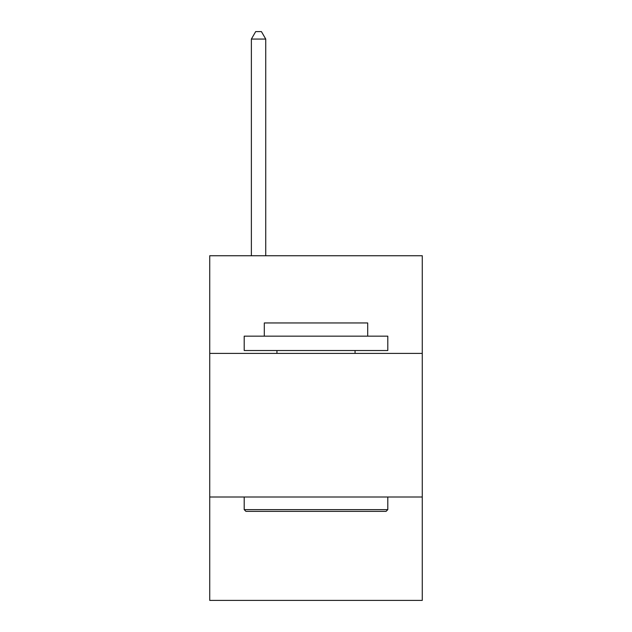 <?xml version="1.0" encoding="UTF-8"?>
<svg xmlns="http://www.w3.org/2000/svg" width="632" height="632" viewBox="0 0 632 632"><rect width="100%" height="100%" fill="white"/><g stroke="black" fill="none" stroke-linecap="round" stroke-linejoin="round"><path stroke-width="0.95" d="M209.729 353.399L422.271 353.399L422.271 255.739L209.729 255.739L209.729 600.4L422.271 600.4L422.271 497.005L209.729 497.005M422.271 497.005L422.271 353.399M245.919 511.367L244.197 509.637L387.803 509.637L386.081 511.367L245.919 511.367M387.803 336.161L387.803 350.523L244.197 350.523L244.197 336.161L387.803 336.161M264.302 336.161L264.302 322.952L367.698 322.952L367.698 336.161M387.803 497.005L387.803 509.637M244.197 497.005L244.197 509.637M355.058 350.523L355.058 353.399M276.942 350.523L276.942 353.399M265.74 255.739L265.74 39.066L251.378 39.066L251.378 255.739M251.378 39.066L255.683 31.6L261.427 31.6L265.74 39.066"/></g></svg>
